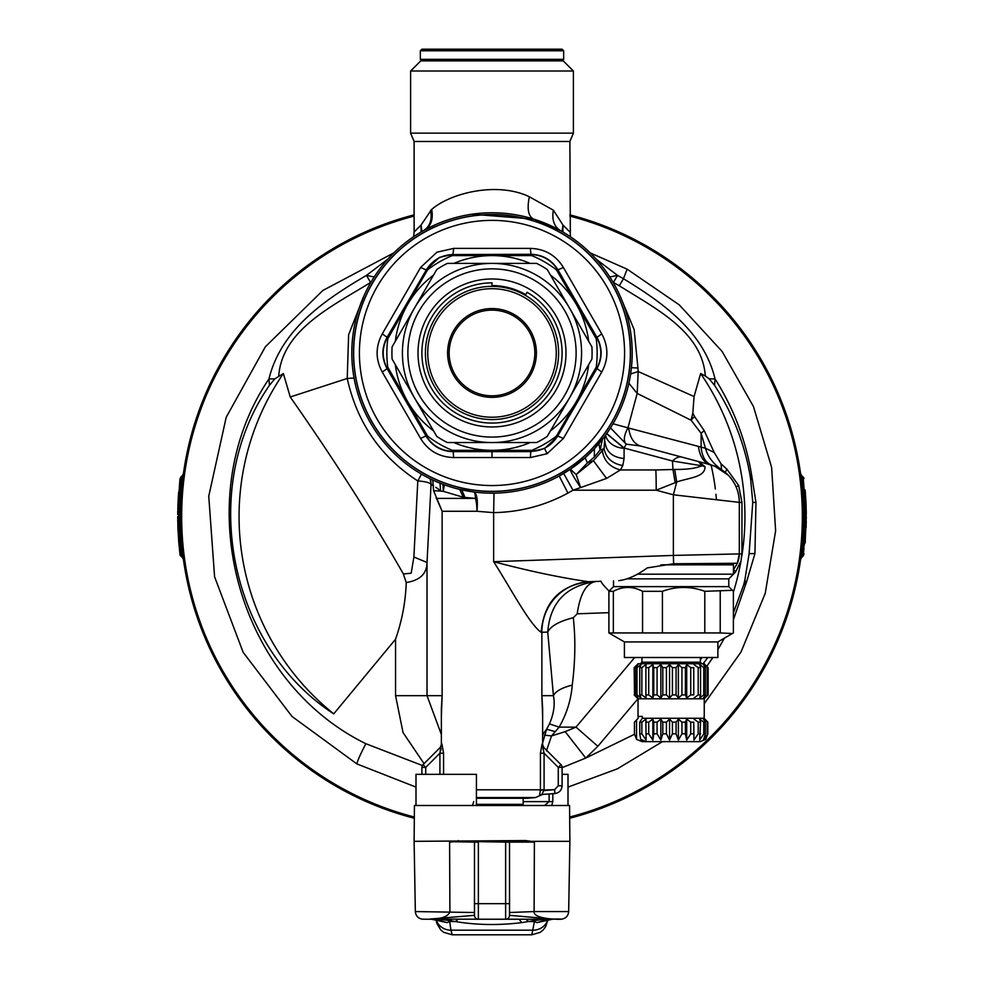 <?xml version="1.0" encoding="UTF-8"?>
<svg xmlns="http://www.w3.org/2000/svg" width="984" height="984" viewBox="0 0 984 984"><rect width="100%" height="100%" fill="white"/><g stroke="black" fill="none" stroke-linecap="round" stroke-linejoin="round"><path stroke-width="1.48" d="M716.413 499.737A225.041 225.041 0 0 0 715.934 494.263M715.356 489.06A225.041 225.041 0 0 0 711.038 464.915M803.559 501.041L803.596 501.754M802.747 494.017L802.489 490.696L805.158 490.007L806.277 518.58M806.081 527.941L806.253 520.88M806.081 527.953L806.228 522.209M806.277 514.497L806.253 511.766M804.076 553.697L803.153 556.071L805.453 516.538L804.814 516.538L804.58 504.583L805.244 505.136L805.453 516.538L806.277 516.538L805.17 542.971M805.957 502.197L805.158 490.007A2.337 2.337 0 0 1 804.334 492L804.568 493.07L805.404 493.009M805.957 502.123L806.105 505.813L805.244 505.136L803.965 493.574L804.568 493.07L805.121 502.16L805.957 502.123L806.24 511.508M806.277 516.538L806.277 518.605M804.617 493.611L805.158 503.058M803.276 555.025L804.026 547.756M804.186 545.936L804.555 541.286M804.445 502.738L805.244 503.402L804.322 501.532L804.445 502.738M803.288 493.156L802.821 495.149L803.879 492.394L803.965 493.574L802.821 495.149A3.506 3.506 0 0 1 804.063 492.221L804.063 493.488M803.153 476.994A2.337 2.337 0 0 1 803.977 478.507A2.337 2.337 -12.9 0 0 803.153 476.994L801.812 475.875L803.153 476.994A2.337 2.337 0 0 1 803.977 478.507A2.337 2.337 0 0 0 803.153 476.994A2.337 2.337 0 0 1 803.977 478.507L803.153 478.605L804.334 492L803.153 476.994L803.153 478.605L801.812 475.875L802.12 478.015M803.559 516.538L804.814 516.538L801.812 557.202L800.595 559.355L802.144 546.145M805.244 503.402A2.337 2.337 0 0 1 806.081 505.112A2.337 2.337 0 0 0 805.244 503.402M803.215 501.926L803.325 504.632L804.58 504.583L803.756 502.012M804.58 504.583L804.371 502.676A3.506 3.506 0 0 1 803.129 500.179L804.322 501.532M804.063 492.221L802.403 477.978L801.185 478.126L800.632 473.944M641.371 243.122A311.559 311.559 0 0 1 569.687 818.245A311.559 311.559 0 0 0 569.884 214.869A311.559 311.559 0 0 1 641.371 243.122M414.313 818.245A311.559 311.559 0 0 1 414.116 214.869A311.559 311.559 0 0 0 414.313 818.245M180.576 507.523L181.511 542.368L180.281 542.467L182.188 557.202L180.847 556.071L179.937 540.843A3.506 3.506 0 0 0 181.179 537.916L180.712 539.921M181.609 555.136L182.815 554.939L183.368 559.133M180.675 528.433L178.756 527.928L178.547 516.538L180.441 516.538L182.889 477.56M180.675 528.457L180.785 531.139M800.595 473.673L801.812 475.875M590.166 252.876L627.14 269.173L679.255 304.868L722.121 351.448L753.473 406.552L771.628 467.375L775.626 530.77L765.22 593.413L740.989 652.06L704.249 703.671M662.478 741.641L617.349 768.848L568.002 787.102M422.382 765.515L365.863 743.707C360.402 754.236 357.401 760.964 356.86 763.904L415.998 787.102M179.937 540.843L180.281 542.467L179.666 542.983L179.666 541.077L179.666 542.983L178.842 543.057A2.337 2.337 0 0 1 179.666 541.077L179.937 539.576L179.666 541.077A2.337 2.337 0 0 0 178.842 543.057A2.337 2.337 0 0 1 179.666 541.077A2.337 2.337 0 0 0 178.842 543.057L179.912 553.623M183.405 559.404L182.188 557.202L183.405 559.404M179.555 530.327L180.035 539.478L181.179 537.916L180.146 540.647L179.937 539.576M180.662 554.484L180.847 556.071A2.337 2.337 167.1 0 1 180.023 554.558L180.847 554.459L179.666 542.983L180.847 556.071L180.847 554.459L182.188 557.202L181.88 555.062M180.712 532.012L179.42 528.482L179.186 516.538L180.687 487.892L182.188 475.875L183.405 473.71M180.933 485.555L180.293 491.877M182.188 557.202L180.847 556.071A2.337 2.337 0 0 1 180.023 554.558L178.596 540.068L179.432 540.007L178.879 530.917L180.871 532.898M356.86 763.904L291.977 716.426L243.146 652.306L214.586 576.784L208.756 496.194L226.197 417.302L265.36 346.774L322.875 290.452L393.834 252.876M596.292 259.272L617.522 275.36L623.438 278.706C661.543 301.99 703.597 331.03 715.036 378.901C734.47 409.676 746.881 443.108 752.28 479.183L755.958 502.43L754.937 553.586L746.512 582.073L733.388 619.699M562.098 767.655L585.763 758.061L565.185 731.653L551.532 735.921L546.428 750.829M178.756 529.663L178.879 530.917L178.042 530.954L177.919 527.953L178.756 527.928L178.596 521.545L178.756 529.663L179.629 530.388L178.756 527.928L178.756 529.663A2.337 2.337 153.6 0 1 177.919 527.953L177.723 516.538L178.547 516.538L179.691 488.531L180.847 477.006L182.188 475.875M179.629 530.388L179.678 531.532M805.158 490.007A2.337 2.337 0 0 1 804.334 492A2.337 2.337 0 0 0 805.158 490.007A2.337 2.337 0 0 1 804.334 492A2.337 2.337 0 0 0 805.158 490.007A2.337 2.337 0 0 1 804.334 492M421.472 474.14L417.806 480.942L413.883 557.005L427.019 562.479C426.847 573.733 419.922 580.412 406.232 582.54L403.329 573.881C371.288 517.818 333.601 458.851 290.243 396.995L283.367 373.539L274.794 378.877L268.964 378.901C281.227 328.705 326.159 299.124 366.478 275.36L387.708 259.272M613.081 282.297L619.317 285.791C655.036 308.324 702.219 331.497 705.307 375.974L709.206 378.877L715.036 378.901L714.569 385.371C732.244 412.53 744.015 442.16 749.857 474.251L750.718 479.872L752.28 479.183L749.857 474.251M744.765 580.523L743.609 585.086L746.512 582.073L744.765 580.523L749.119 553.623L752.748 502.43L750.718 479.872M743.609 585.086L733.388 612.921M718.394 641.642L717.877 642.478M707.804 657.509L703.117 663.745M638.038 699.107L637.312 698.062M274.794 378.877L269.432 385.371C197.464 488.962 229.592 646.242 333.748 713.855L395.556 639.219C402.05 620.56 405.605 601.679 406.232 582.54M180.023 554.57A2.337 2.337 0 0 0 180.847 556.071A2.337 2.337 -51.1 0 1 180.023 554.558A2.337 2.337 0 0 0 180.847 556.071A2.337 2.337 0 0 1 180.023 554.558L179.998 554.312M177.723 514.46L179.924 479.368L177.784 509.835M178.264 498.027L177.895 506.034M177.858 507.277L177.833 508.138M178.78 542.418L177.919 527.953M278.693 375.962C282.408 329.345 332.912 305.913 370.562 282.482L366.478 275.36L374.154 277.008M609.846 277.008L617.522 275.36L613.438 282.482M542.627 734.507L546.612 729.242L542.627 742.883M608.899 612.663L577.214 613.807C580.13 593.721 586.415 582.934 596.07 581.47C566.12 585.751 550.019 602.614 547.744 632.072L553.426 695.676L541.864 695.676L542.627 715.503M577.214 613.807L573.278 617.706C575.64 638.653 575.296 661.113 572.245 685.098C561.876 687.742 555.603 691.272 553.426 695.676C555.173 704.273 553.844 713.683 549.453 723.916L546.612 729.242L555.259 731.653L551.532 735.921L544.275 735.109M709.206 378.877L714.569 385.371M631.421 367.684L637.927 368.028L634.139 329.591L620.018 295.803M637.927 368.028L638.186 371.509L694.064 396.54L700.633 373.539L705.307 375.962M637.853 698.874L597.866 746.278L575.984 727.127L565.185 731.653M572.245 685.098C571.064 699.87 566.686 713.88 559.133 727.127L555.259 731.653M441.373 734.507L427.019 695.676L395.556 695.676L403.046 732.576L424.055 763.633M441.373 715.503L442.136 695.676L427.019 695.676L427.019 562.479L431.053 484.349L430.18 478.802M177.735 520.056L177.76 521.557M178.202 499.023L178.682 491.975M177.772 510.979L177.735 513.045M177.747 511.803L177.723 514.091M363.982 295.803L348.619 334.732L347.229 378.483L354.055 378.004M573.278 617.706C559.207 621.298 550.696 626.082 547.744 632.072L541.864 632.281L541.864 695.676L542.627 708.246M634.692 657.509L575.984 727.127L559.133 727.127L549.453 723.916M694.064 396.54L692.834 413.071L691.076 420.217L694.507 416.441L704.2 430.635L714.199 452.456L721.038 463.833L721.543 469.688C713.068 463.636 707.705 456.49 705.454 448.249L627.94 427.856L637.189 393.428L638.186 371.509L630.621 373.994M441.373 708.234L442.136 695.676L442.136 511.274L436.675 498.703M413.637 236.713L414.116 232.04L421.066 225.004L414.694 231.412M435.9 224.475L424.781 229.936A140.195 140.195 0 0 0 368.963 420.18A140.195 140.195 0 0 0 559.219 476.01A140.195 140.195 0 0 0 615.037 285.754A140.195 140.195 0 0 0 424.781 229.936L424.781 229.936C431.127 225.926 433.415 219.088 431.681 209.42L421.066 225.004L421.041 232.052M433.587 485.801L431.177 484.362L430.525 478.974M435.801 487.314L440.561 490.672L440.008 483.169M442.935 484.3L443.304 491.323L433.587 490.672L442.136 511.274L476.945 511.274L493.648 512.627L493.648 561.692C510.007 587.165 529.417 624.287 541.163 632.331C543.795 602.368 559.588 585.505 588.567 581.728L601.138 581.286C600.953 582.343 603.782 585.775 609.625 591.581M431.681 209.42C450.881 192.753 497.707 181.45 529.343 196.775L553.377 210.182L562.934 225.004L569.884 232.04L563.598 225.631M562.098 231.547L562.934 225.004L562.959 232.052M610.51 427.868L626.181 444.128C623.253 441.041 623.844 435.617 627.94 427.856L613.007 423.76M714.199 452.456L705.454 448.249L701.112 433.28L691.076 420.217L637.189 393.428L628.887 383.243M562.098 767.397A3.899 3.899 0 0 0 560.954 764.642L543.156 746.831L560.954 764.642L558.272 767.397L544.091 753.203L542.061 744.076L540.425 753.203L544.091 753.203L544.091 789.795L541.876 794.457L554.853 793.547C559.293 792.846 561.716 790.263 562.098 785.773L562.098 767.397L558.272 767.397L562.098 767.397A3.899 3.899 0 0 0 560.954 764.642A3.899 3.899 0 0 1 562.098 767.397L562.098 785.773C561.716 790.263 559.293 792.846 554.853 793.547L542.59 794.408L535.517 797.557L476.428 797.557M596.07 581.47L589.945 581.679A50.627 49.852 -92 0 0 541.864 632.281L541.163 632.331M694.507 416.441L692.834 413.071M733.461 567.916L734.63 567.916L733.461 569.355M290.243 396.995L347.229 378.483C357.069 422.702 380.599 456.847 417.806 480.942C425.039 481.434 429.454 482.566 431.053 484.349L431.177 484.362M440.156 752.465L439.909 753.203L443.575 753.203L441.939 744.076L440.844 746.831L423.046 764.642L440.229 747.446L441.373 744.691L441.373 708.16M421.066 225.004L421.902 231.547M423.612 230.576L423.612 230.576C429.947 226.517 432.284 219.715 430.623 210.182M444.35 484.817L443.304 491.323L463.353 497.289L475.493 498.396A19.471 5.793 -90 0 1 476.945 511.274C477.99 499.884 476.908 493.451 473.685 491.963L459.589 489.368M463.353 497.289L459.688 489.392M410.611 133.148L573.389 133.148L573.389 71.008L410.611 71.008L410.611 133.148L414.116 141.487L569.884 141.487L573.389 133.148M471.914 214.217L533.611 219.088L560.388 230.576C554.053 226.517 551.716 219.715 553.377 210.182M606.734 433.55L624.188 448.064L672.478 461.004L701.789 465.776C696.032 468.359 687.004 469.577 674.692 469.442L672.958 469.516L675.196 482.677L676.709 481.988A38.942 1.23 105 0 1 673.364 494.792L739.304 502.369L739.304 553.955L741.924 553.746L740.989 561.064A252.937 252.937 0 0 1 733.388 592.097M606.636 433.686L624.09 448.212L626.181 444.128L640.584 446.035L681.924 457.117A38.942 14.994 105 0 0 681.9 457.105A38.942 14.994 105 0 0 672.478 461.004L672.958 469.516L655.824 469.958A23.37 0.763 90 0 1 656.205 490.204L675.196 482.677M602.319 438.532L594.385 448.741L585.185 457.72L570.72 468.987M602.503 439.245L600.08 450.02L598.899 443.686M594.422 448.704L594.324 457.056L600.08 450.02L604.078 448.679L604.939 436.035M488.396 493.119L494.005 493.156L493.648 512.627C519.995 512.147 544.742 505.641 567.916 493.095L559.219 476.01L570.363 469.22C570.203 470.992 573.623 477.105 580.621 487.56L572.995 490.204L563.672 473.464M540.425 753.203L540.425 789.795L539.527 795.49L541.876 794.457M567.916 493.095L572.995 490.204L656.205 490.204L673.364 494.792L673.364 555.419L493.648 561.692C528.974 571.052 560.609 577.731 588.567 581.728M704.2 430.635A33.493 1.783 -37.5 0 0 701.112 433.28L701.112 447.511C702.232 457.129 705.811 463.009 711.85 465.161L716.278 466.834M628.628 428.04C630.129 437.991 634.114 443.993 640.584 446.035L710.436 464.756A38.942 38.942 0 0 1 739.304 502.369L741.961 502.406L741.924 553.746M698.48 446.761A33.493 19.778 -75 0 0 710.436 464.756A38.942 38.942 0 0 1 739.304 502.369C739.156 491.877 735.466 482.812 728.246 475.198L714.79 466.195L706.032 463.575M734.63 567.916L737.336 563.266A23.37 23.37 0 0 0 739.304 553.906A23.37 23.37 0 0 1 737.336 563.266L736.143 563.266L737.336 563.266L739.304 553.906L673.364 555.419A23.37 0.763 88 0 1 673.609 563.758L647.226 567.916C637.042 575.345 627.546 579.601 618.727 580.683M737.754 562.245L737.299 563.365M736.905 564.189L734.273 568.371M733.535 569.269L735.601 571.901L740.989 561.064M733.24 574.385L735.601 571.901M441.103 748.738L440.684 750.644M439.909 774.346L439.909 753.203L440.844 746.831M180.441 532.024L180.404 531.323M594.324 457.056L587.411 462.935L593.389 460.66L604.078 448.679C606.009 458.052 612.245 463.673 622.798 465.543L620.4 469.958L655.824 469.958M604.939 441.644C606.046 451.754 612.429 457.376 624.09 458.507L622.798 465.543M570.363 469.22L576.169 474.583L593.389 460.66L606.55 478.421L620.4 469.958C610.191 467.24 604.201 461.053 602.442 451.422M606.55 478.421L580.621 487.56L576.169 474.583L587.411 462.935L585.185 457.72M437.351 498.396L475.493 498.396A19.471 3.604 97.5 0 0 473.685 491.963M476.428 798.282L527.227 798.282L535.517 797.557M541.778 794.334L542.467 793.547M544.029 790.595L554.656 789.66L558.272 785.773L562.098 785.773M540.413 790.201L554.656 789.66L554.853 793.547M720.952 469.319L717.668 467.486M704.987 466.637L698.579 461.57L681.9 457.105L698.579 461.57L701.789 465.776L704.987 466.637C705.43 477.178 689.292 477.683 676.709 481.988L674.692 469.442M737.397 490.352L737.656 491.164M737.742 491.483L738.504 494.546M673.609 563.758L736.143 563.266M573.389 71.008L563.266 60.885L420.734 60.885L410.611 71.008M736.106 486.92L738.627 485.432L741.961 502.406M721.038 463.833L726.918 469.208L725.233 472.406M726.918 469.208L738.627 485.432M731.936 563.303L733.461 564.828L660.891 564.828M439.909 753.203L425.728 767.397L421.902 767.397L421.902 774.346L421.902 767.397A3.899 3.899 0 0 1 423.046 764.642L425.728 767.397L423.095 767.397M425.605 231.437A138.486 138.486 0 0 0 370.464 419.356A138.486 138.486 0 0 0 558.395 474.497A138.486 138.486 0 0 0 613.536 286.578A138.486 138.486 0 0 0 425.605 231.437M733.461 564.828L733.461 574.176L637.324 574.176M421.902 60.885L420.34 59.323L563.66 59.323L562.098 60.885M627.177 578.85L728.787 578.85L733.461 574.176M420.34 50.762L421.902 49.2L562.098 49.2L563.66 50.762L420.34 50.762L420.34 59.323M728.787 578.85L728.787 586.636L613.512 586.636L608.899 591.31L608.899 632.946L624.409 641.937L717.877 641.937L733.388 632.946L733.388 591.31L732.465 590.314L704.79 591.31C690.67 586.157 676.549 586.157 662.416 591.31L642.552 591.31C632.81 586.157 623.081 586.157 613.352 591.31L608.899 591.31M453.673 248.398L436.945 252.187L420.599 267.488L382.272 333.871C375.408 346.602 375.408 359.332 382.272 372.063L420.599 438.446C428.188 450.758 439.221 457.117 453.673 457.548L530.327 457.548L547.055 453.747L563.402 438.446L601.728 372.063C608.592 359.332 608.592 346.602 601.728 333.871L563.402 267.488C555.812 255.176 544.779 248.817 530.327 248.398L453.673 248.398L452.984 254.29L439.381 257.414L426.047 269.837L420.599 267.488M530.327 248.398L531.016 254.29L453.132 254.548C441.386 254.942 432.406 260.12 426.195 270.096L387.032 337.414C381.509 347.782 381.509 358.151 387.032 368.52L426.047 436.096C432.259 446.059 441.238 451.25 452.984 451.644L531.016 451.644L544.619 448.519L557.953 436.096L563.402 438.446M530.327 457.548L530.868 451.385C542.615 450.992 551.593 445.813 557.805 435.838L596.968 368.52L601.728 372.063M557.805 435.838L596.968 368.52C602.491 358.151 602.491 347.782 596.968 337.414L601.728 333.871M557.805 270.096C551.593 260.12 542.615 254.942 530.868 254.548L531.016 254.29C542.762 254.684 551.741 259.874 557.953 269.837L596.968 337.414L557.953 269.837L563.402 267.488M426.195 270.096L387.327 337.414L382.272 333.871M420.599 438.446L426.195 435.838L405.605 400.168L387.327 368.52L382.272 372.063M530.868 451.385L453.132 451.385L453.673 457.548M720.214 591.31L720.214 632.946L704.79 632.946L704.79 591.31M720.214 632.946L732.465 633.524M662.416 591.31L662.416 632.946L608.899 632.946M662.416 632.946L704.79 632.946M613.352 591.31L613.352 632.946M642.552 591.31L642.552 632.946M596.673 337.414C602.196 347.782 602.196 358.151 596.673 368.52M453.132 254.548L530.868 254.548M387.327 368.52C381.804 358.151 381.804 347.782 387.327 337.414M453.132 451.385C441.386 450.992 432.406 445.813 426.195 435.838M717.877 641.937L717.877 657.509L624.409 657.509L624.409 641.937M453.845 263.392A97.367 97.367 0 0 1 492 255.606L452.283 255.606A105.153 105.153 0 0 0 427.536 269.887L387.819 338.68A105.153 105.153 0 0 0 387.819 367.253L427.536 436.047A105.153 105.153 0 0 0 452.283 450.328L531.717 450.328A105.153 105.153 0 0 0 556.464 436.047L596.181 367.253A105.153 105.153 0 0 0 596.181 338.68L556.464 269.887A105.153 105.153 0 0 0 531.717 255.606L492 255.606A97.367 97.367 0 0 1 530.155 263.392M395.347 341.227A97.367 97.367 0 0 1 433.501 275.139M550.499 275.139A97.367 97.367 0 0 1 588.653 341.227M433.501 430.795A97.367 97.367 0 0 1 395.347 364.707M530.155 442.542A97.367 97.367 0 0 1 453.845 442.542M588.653 364.707A97.367 97.367 0 0 1 550.499 430.795M637.3 698.013L635.553 696.315L638.038 698.8L704.249 698.8L707.84 694.901L707.84 667.644L704.249 663.745L638.038 663.745L634.163 667.644L634.483 694.901L634.163 667.644M637.3 664.52L635.553 666.229M648.714 667.644L648.714 694.901L652.847 698.013L652.847 664.52L648.714 667.644L645.898 667.644L646.094 664.52L641.863 667.644L639.76 667.644L641.039 664.52L637.005 667.644L635.762 667.644L638.038 664.52L634.483 667.644M652.847 664.52L653.757 667.644L657.091 667.644L657.091 694.901L653.757 694.901L653.757 667.644M657.091 694.901L660.854 698.013L660.854 664.52L657.091 667.644M660.854 664.52L662.798 667.644L666.426 667.644L666.426 694.901L662.798 694.901L662.798 667.644M666.426 694.901L669.563 698.013L669.563 664.52L666.426 667.644M669.563 664.52L672.404 667.644L676.082 667.644L676.082 694.901L672.404 694.901L672.404 667.644M676.082 694.901L678.37 698.013L678.37 664.52L676.082 667.644M678.37 664.52L681.937 667.644L685.405 667.644L685.405 694.901L681.937 694.901L681.937 667.644M685.405 694.901L686.697 698.013L686.697 664.52L685.405 667.644M686.697 664.52L690.731 667.644L693.757 667.644L693.757 694.901L690.731 694.901L690.731 667.644M693.757 694.901L693.757 667.644M693.954 664.52L698.185 667.644L700.571 667.644L700.571 694.901L698.185 694.901L698.185 667.644M707.84 667.644L703.425 664.52L705.368 667.644L703.794 667.644L699.661 664.52L700.571 667.644M706.733 666.229L708.123 667.644L708.123 694.901L706.733 696.315M635.553 696.315L634.163 694.901M637.005 667.644L637.005 694.901L635.762 694.901L638.038 698.013L634.483 694.901M635.762 694.901L635.762 667.644M641.863 667.644L641.863 694.901L639.76 694.901L641.039 698.013L637.005 694.901M639.76 694.901L639.76 667.644M648.714 694.901L645.898 694.901L646.094 698.013L641.863 694.901M645.898 694.901L645.898 667.644M652.847 698.013L653.757 694.901M660.854 698.013L662.798 694.901M669.563 698.013L672.404 694.901M678.37 698.013L681.937 694.901M686.697 698.013L690.731 694.901M693.954 698.013L698.185 694.901M705.368 667.644L705.368 694.901L703.794 694.901L699.661 698.013L700.571 694.901M703.794 694.901L703.794 667.644M707.84 694.901L703.425 698.013L705.368 694.901M707.189 694.901L707.189 667.644M527.055 292.26L525.296 295.298L527.055 292.26A70.098 70.098 0 0 1 537.055 406.663A70.098 70.098 0 0 1 426.121 376.946A70.098 70.098 0 0 1 492 282.863L492 286.369A66.592 66.592 0 0 1 558.592 352.973A66.592 66.592 0 0 1 492 419.565A66.592 66.592 0 0 1 425.408 352.973A66.592 66.592 0 0 1 492 286.369M704.138 716.573L704.138 718.271L642.306 718.271L639.76 722.158L641.863 722.158L646.094 719.046L645.898 722.158L648.714 722.158L648.714 733.843L652.847 740.079L652.847 719.046L648.714 722.158M638.161 716.573L638.161 718.271L634.446 722.158L634.446 733.843L636.55 739.39L642.158 741.641L657.189 741.641M638.161 716.426L642.306 716.426L642.306 718.271M652.847 719.046L653.757 722.158L657.091 722.158L657.091 733.843L660.854 740.079L660.854 719.046L657.091 722.158M660.854 719.046L662.798 722.158L666.426 722.158L666.426 733.843L669.563 740.079L669.563 719.046L666.426 722.158M669.563 719.046L672.404 722.158L676.082 722.158L676.082 733.843L678.37 740.079L678.37 719.046L676.082 722.158M678.37 719.046L681.937 722.158L685.405 722.158L685.405 733.843L686.697 740.079L686.697 719.046L685.405 722.158M686.697 719.046L690.731 722.158L693.757 722.158L693.954 740.079L693.757 722.158M693.954 719.046L698.185 722.158L700.571 722.158L699.661 740.079L703.794 733.843L703.794 722.158L699.661 719.046L700.571 722.158M704.138 718.271L707.84 722.158L703.425 719.046L705.368 722.158L703.794 722.158M636.55 739.39L636.55 719.845M641.863 722.158L641.863 733.843L639.76 733.843L640.707 739.39L646.316 741.641L700.128 741.641L705.737 739.39L707.84 733.843L703.425 740.079L705.368 733.843L703.794 733.843M681.359 741.641L695.971 741.641M641.863 733.843L646.094 740.079L645.898 722.158M657.091 733.843L653.757 733.843L652.847 740.079M653.757 733.843L653.757 722.158M666.426 733.843L662.798 733.843L660.854 740.079M662.798 733.843L662.798 722.158M676.082 733.843L672.404 733.843L669.563 740.079M672.404 733.843L672.404 722.158M685.405 733.843L681.937 733.843L678.37 740.079M681.937 733.843L681.937 722.158M693.757 733.843L690.731 733.843L686.697 740.079M690.731 733.843L690.731 722.158M700.571 733.843L698.185 733.843L693.954 740.079M698.185 733.843L698.185 722.158M705.368 722.158L705.368 733.843M707.189 733.843L707.189 722.158M639.76 733.843L639.76 722.158M707.84 722.158L707.84 733.843M492 417.228A64.255 64.255 0 0 1 427.745 352.973A64.255 64.255 0 0 1 492 288.706A64.255 64.255 0 0 1 556.255 352.973A64.255 64.255 0 0 1 492 417.228M492 308.57A44.391 44.391 0 0 1 536.391 352.973A44.391 44.391 0 0 1 492 397.364A44.391 44.391 0 0 1 447.609 352.973A44.391 44.391 0 0 1 492 308.57M492 310.132A42.841 42.841 0 0 0 449.159 352.973A42.841 42.841 0 0 0 492 395.802A42.841 42.841 0 0 0 534.841 352.973A42.841 42.841 0 0 0 492 310.132M523.156 798.282L523.156 804.334L477.068 804.334M477.252 804.727L523.156 804.334M516.92 804.727L515.579 805.502M476.428 805.502L569.576 805.502L569.884 841.332L531.176 841.332L525.69 840.557L414.116 841.332L414.424 805.502L415.998 805.502L415.998 774.346L476.428 774.346L476.428 805.502L415.998 805.502M472.529 805.502L473.71 801.616M568.002 805.502L568.002 774.346L562.098 774.346M544.595 805.502L549.121 801.616L523.156 801.616M526.034 841.332L508.74 841.332A0.775 0.775 0 0 1 509.527 842.107L534.386 842.12L526.034 841.332L525.69 840.557M531.2 841.726L534.386 842.12L534.103 911.565L509.527 912.525L509.527 915.329L553.463 919.13M509.527 912.525L509.527 903.644L505.628 903.644L505.628 842.107L457.966 841.332L505.628 841.332L505.628 842.107L509.527 842.107L509.527 915.329A3.899 3.899 0 0 1 505.628 919.228L478.372 919.228A3.899 3.899 0 0 1 474.472 915.329L430.106 919.044C441.767 918.97 448.36 916.485 449.897 911.565L449.614 842.12L457.966 841.332L458.31 840.557M569.884 841.332L568.666 911.565L534.103 911.565C532.873 921.787 579.133 918.835 553.894 919.044M430.106 919.044L478.372 919.228L478.372 903.644L474.472 903.644L474.472 915.329M430.844 919.007L431.57 918.97M474.472 912.525L415.334 911.565L414.116 841.332M475.26 841.332A0.775 0.775 0 0 0 474.472 842.107L452.8 841.726M552.442 919.228L536.993 922.623L547.325 919.597M436.675 919.597L447.007 922.623L431.558 919.228A7.786 6.839 -90 0 1 431.546 919.228L429.959 919.228M431.287 919.228L422.825 919.216M552.713 919.228L505.628 919.228L505.628 903.644L478.372 903.644L478.372 842.107L474.472 842.107L474.472 903.644M545.099 919.228L534.423 920.569L534.423 921.541L536.993 922.623M525.813 919.228L528.568 921.541L534.423 921.541L531.803 934.8L452.197 934.8L450.943 930.175A15.572 15.104 171 0 1 436.01 919.45M547.99 919.45A15.572 15.104 -171 0 1 533.057 930.175L450.943 930.175L449.577 920.569L455.432 921.541L449.577 921.541L447.007 922.623M438.901 919.228L449.577 920.569L452.074 919.228M519.072 919.228L521.803 922.611L534.423 920.569L531.926 919.228M458.187 919.228L455.432 921.541C476.662 925.108 498.79 925.464 521.803 922.611M515.37 842.12L515.37 841.332M702.01 657.509A252.937 252.937 0 0 1 700.35 659.944M700.633 373.539A252.937 252.937 0 0 1 741.813 556.132M333.748 713.855A252.937 252.937 0 0 1 283.367 373.539M539.982 440.807A100.085 100.085 0 0 0 547.239 436.429L569.576 397.757A89.569 89.569 0 0 1 492 442.542L447.339 442.542A100.085 100.085 0 0 1 436.761 436.429L392.099 359.074A100.085 100.085 0 0 1 392.099 346.86L436.761 269.505A100.085 100.085 0 0 1 447.339 263.392L536.661 263.392A100.085 100.085 0 0 1 547.239 269.505L591.901 346.86A100.085 100.085 0 0 1 591.901 359.074L569.576 397.757A89.569 89.569 0 0 0 449.061 274.364A89.569 89.569 0 0 0 492 442.542L536.661 442.542A100.085 100.085 0 0 0 539.982 440.807M525.69 294.622A67.379 67.379 0 0 0 492 285.594M532.332 426.785A84.12 84.12 0 0 0 565.825 312.641A84.12 84.12 0 0 0 451.668 279.148A84.12 84.12 0 0 0 418.175 393.293A84.12 84.12 0 0 0 532.332 426.785M527.473 417.905A73.997 73.997 0 0 0 556.932 317.488A73.997 73.997 0 0 0 456.527 288.029A73.997 73.997 0 0 0 427.068 388.446A73.997 73.997 0 0 0 527.473 417.905M414.116 216.099A310.378 310.378 0 0 0 414.326 817.028M569.674 817.028A310.378 310.378 0 0 0 569.884 216.099M619.317 285.791L623.438 278.706L627.14 269.173M724.384 638.173L717.877 649.575M712.871 657.509L706.832 666.328M634.459 734.298L585.763 758.061L597.866 746.278M365.863 743.707C236.418 680.338 187.637 498.999 268.964 378.901L269.432 385.371M752.748 502.43L755.958 502.43M749.119 553.623L754.937 553.586M395.556 639.219L395.556 695.676M178.842 543.057A2.337 2.337 0 0 1 179.666 541.077A2.337 2.337 0 0 0 178.842 543.057M413.883 557.005L411.189 573.192L403.391 573.967M544.091 789.795L476.428 789.795M443.575 753.203L443.575 774.346M533.611 219.088C528.297 216.418 526.883 208.989 529.343 196.775M465.051 497.486L461.68 489.847M605.48 435.297A19.471 16.863 0 0 0 624.09 448.212L624.09 458.507M558.272 767.397L558.272 785.773M425.728 767.397L425.728 774.346M421.902 767.397A3.899 3.899 0 0 1 423.046 764.642M425.666 231.547A138.35 138.35 0 0 1 613.413 286.639A138.35 138.35 0 0 1 558.334 474.386A138.35 138.35 0 0 1 370.587 419.295A138.35 138.35 0 0 1 425.666 231.547M428.434 236.615A132.582 132.582 0 0 1 608.358 289.407A132.582 132.582 0 0 1 555.566 469.319A132.582 132.582 0 0 1 375.642 416.527A132.582 132.582 0 0 1 428.434 236.615M544.619 448.519L547.055 453.747M492 451.644L492 457.425M700.35 657.509L700.35 662.183L641.937 662.183L640.375 663.745M648.714 733.843L645.898 733.843M551.729 805.502L552.823 801.616L552.823 793.694M552.823 801.616L549.121 801.616L549.121 793.953M805.17 543.033L805.318 541.102M803.153 556.071L801.812 557.202M180.847 476.994L179.924 479.368M177.747 512.553L177.76 511.459M433.587 490.672L432.763 480.044M414.116 232.04L414.116 141.487M569.884 141.487L570.363 236.713M542.627 708.16L542.627 744.691L543.771 747.446M437.117 498.384L437.548 500.278L436.096 497.904M563.66 50.762L563.66 59.323M613.512 580.855L613.512 586.636M728.787 586.636L732.465 590.314M641.937 657.509L641.937 662.183M700.35 662.183L701.912 663.745M638.038 698.8L638.038 716.512M704.249 698.8L704.249 716.512M568.666 911.565C568.198 916.043 565.726 918.589 561.274 919.216L560.978 919.228M415.334 911.565C415.802 916.043 418.274 918.589 422.726 919.216M550.892 919.228L546.944 919.486M437.056 919.486L433.108 919.228M531.803 934.8L540.265 932.328L543.229 929.905L545.517 926.879L548.113 919.425M435.887 919.425L436.982 923.644L440.709 929.843L443.673 932.303L452.197 934.8"/></g></svg>
